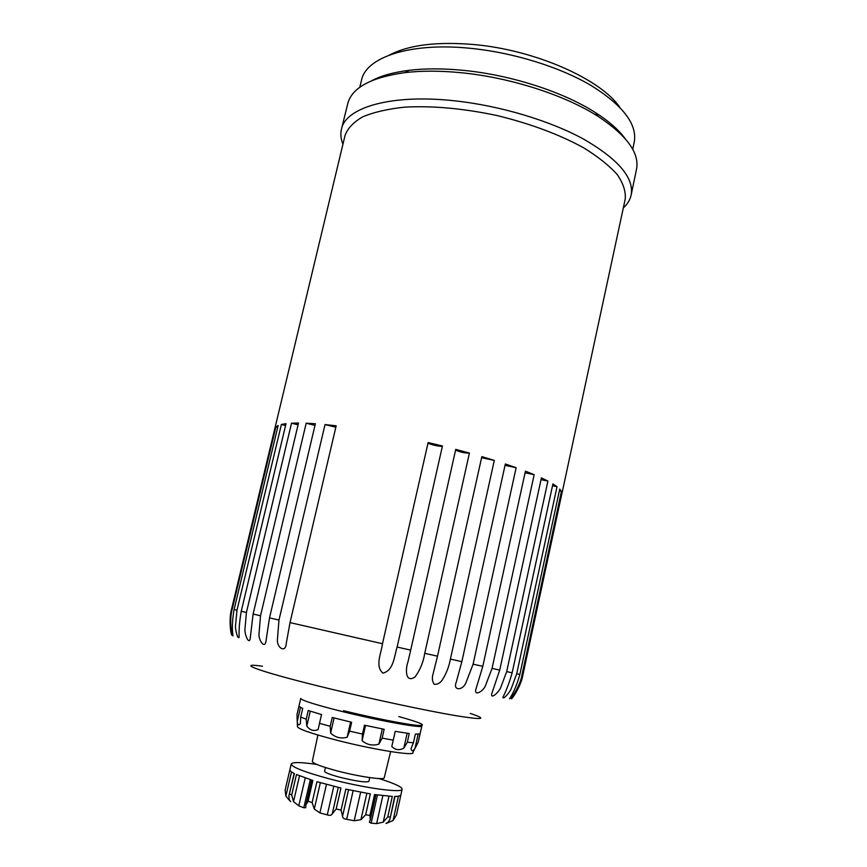 <?xml version="1.0" encoding="UTF-8"?>
<svg xmlns="http://www.w3.org/2000/svg" width="867" height="867" viewBox="0 0 867 867"><rect width="100%" height="100%" fill="white"/><g stroke="black" fill="none" stroke-linecap="round" stroke-linejoin="round"><path stroke-width="1.3" d="M369.765 777.612L368.908 781.395C366.156 782.673 356.575 781.319 340.167 777.352C330.11 774.654 324.908 772.638 324.583 771.327L325.45 767.544M378.933 778.566C394.182 783.302 401.92 786.846 402.147 789.187C402.776 793.348 364.151 788.081 329.839 778.967C304.729 772.172 291.865 767.187 291.236 763.99C292.461 761.985 300.968 762.126 316.769 764.434M289.925 769.625L289.903 769.69C289.697 770.622 291.193 771.912 294.39 773.537L288.906 795.819L289.155 799.341L290.727 801.682M291.691 795.017L296.471 774.524L312.868 780.473L308.056 801.271L305.813 805.194L305.748 807.708L303.797 807.773L298.779 805.811L293.512 801.607L291.691 795.017L289.621 793.955M312.12 802.549L316.932 781.709L340.937 788.016L336.168 808.987L332.234 813.885C331.497 815.403 329.839 815.728 327.26 814.882L319.901 812.899L314.277 809.052L312.12 802.549L308.056 801.271M341.067 810.103L345.825 789.133L370.339 793.912L365.657 814.785L360.91 819.716L354.213 820.746L346.67 819.326C343.971 818.968 342.595 817.939 342.541 816.237L341.067 810.103L336.168 808.987M369.927 815.413L374.587 794.573L392.307 796.415L387.755 816.974L383.236 822.122L376.636 823.617L371.152 823.173L369.342 822.198L370.285 820.009L369.927 815.413L365.657 814.785M385.978 823.455L388.318 822.003L390.009 819.022L394.691 796.448C398.517 796.394 400.576 795.906 400.879 794.963L396.447 815.067L393.054 820.54L386.281 823.347M289.285 799.612L290.499 801.476M289.166 800.122L285.872 796.036L285.135 790.108L289.892 769.766L285.221 789.707M274.785 428.753L231.641 608.851C229.094 617.282 230.123 630.992 231.673 635.132M277.689 427.355L275.879 426.9L232.248 609.046L231.641 608.851M275.879 426.9L278.134 425.513L234.101 609.523C232.269 619.807 231.901 628.618 232.985 635.934C230.687 632.552 229.625 617.521 232.248 609.046M285.579 425.524L281.385 424.472L236.973 610.227L234.101 609.523M281.385 424.472L286.023 423.66L241.243 611.257C239.552 620.978 238.837 629.67 239.108 637.332C237.786 639.564 235.499 630.797 235.456 626.299L236.973 610.227M298.075 424.841L291.529 423.204L246.412 612.481L241.243 611.257M291.529 423.204L298.508 423.042L253.11 614.053L250.119 639.239C248.526 644.246 244.83 634.601 244.906 629.713L246.412 612.481M314.981 425.404L306.181 423.215L260.512 615.776L253.11 614.053M306.181 423.215L315.371 423.746L269.507 617.868L265.92 641.504C264.608 649.036 258.756 640.453 258.962 634.395L260.512 615.776M335.832 427.236L325.027 424.581L278.979 620.057L269.507 617.868M325.027 424.581L336.168 425.805L290.022 622.604L286.186 643.867C285.644 652.753 277.397 648.57 277.364 640.334L278.979 620.057M561.708 494.353L522.877 675.035L521.999 674.884L561.448 491.372L559.746 489.086L519.864 674.461L516.71 673.789L557.015 486.68L552.918 483.905L512.148 672.814L506.696 671.622L547.901 481.066L541.409 477.869L499.717 670.093L492.055 668.392L534.18 474.672L525.424 471.149L482.811 666.333L473.1 664.176L516.136 467.703L505.342 463.975L461.84 661.651L450.406 659.083L494.298 460.41L481.835 456.627L437.499 656.178L424.743 653.306L469.415 453.073L455.749 449.388L410.698 650.131L397.119 647.053L442.441 445.996L428.125 442.56L382.488 643.737L290.022 622.604M274.806 428.634L345.033 135.458C347.645 128.338 353.563 122.117 362.785 116.796C373.883 112.157 387.863 108.939 404.737 107.14C432.525 105.633 463.238 108.418 496.889 115.506C530.301 123.656 559.204 134.418 583.599 147.78C598.046 156.689 609.273 165.64 617.271 174.614C623.286 183.403 625.931 191.564 625.215 199.107L561.87 493.854M511.595 698.813C514.77 695.453 521.5 683.792 522.877 675.035M521.999 674.884C520.742 683.64 513.101 697.09 509.558 698.802C513.654 692.57 517.079 684.453 519.864 674.461M516.71 673.789L511.075 689.059C509.081 693.134 503.066 700.113 502.925 697.241C506.415 690.392 509.493 682.242 512.148 672.814M506.696 671.622L500.552 687.964C498.46 692.505 490.798 699.485 491.665 694.012L499.717 670.093M492.055 668.392L485.336 686.025C482.789 691.768 473.74 696.526 475.961 689.027L482.811 666.333M473.1 664.176L465.698 683.369C461.862 691.032 452.812 690.37 456.248 682.199L461.84 661.651M450.406 659.083C448.998 666.777 446.234 673.822 442.116 680.216C439.97 683.239 437.326 684.594 434.183 684.28C432.145 681.354 431.831 677.723 433.229 673.366L437.499 656.178M424.743 653.306C423.345 662.182 420.116 670.039 415.076 676.899C405.008 683.803 405.453 668.5 407.945 661.976L410.698 650.131M397.119 647.053C394.149 656.59 393.651 670.603 382.911 673.117C374.869 666.181 381.133 653.675 382.488 643.737M421.861 725.993L418.132 742.39L419.996 733.883L415.336 734.154L413.429 742.781L407.327 742.239L409.246 733.536L395.211 731.347L393.25 740.147L382.163 738.131L384.146 729.288L364.487 725.191L362.482 734.067L349.618 731.13L351.634 722.265L332.256 717.464L330.219 726.286L319.5 723.338L321.538 714.56L308.24 710.517L306.214 719.187L300.697 717.085L302.713 708.48L298.996 706.312L296.991 714.571L300.762 698.477C301.759 700.493 316.011 704.958 343.527 711.85C381.198 721.181 422.998 728.616 421.861 725.993L421.915 725.506M414.935 748.459L412.855 752.534C415.618 756.317 374.815 749.933 337.87 740.494C310.559 733.395 297.078 728.67 297.424 726.308L297.316 722.309M418.132 742.39L415.022 748.319C413.05 751.396 411.695 751.537 410.98 748.73L413.429 742.781M407.327 742.239L403.838 748.156C399.199 750.605 395.189 750.031 391.808 746.433L393.25 740.147M382.163 738.131L378.901 744.114C372.637 746.032 367.034 744.872 362.103 740.667L362.482 734.067M349.618 731.13L347.136 737.253C340.904 738.912 335.399 737.524 330.609 733.103L330.219 726.286M319.5 723.338L318.124 729.635C313.616 731.423 309.833 730.231 306.799 726.026L306.214 719.187M300.697 717.085L300.372 723.512C298.616 725.766 297.565 725.072 297.218 721.463L297.002 714.776M623.319 207.928C627.502 204.113 630.125 199.789 631.165 194.956C634.135 177.995 618.529 159.506 584.325 139.511C550.404 120.784 500.346 105.709 454.622 100.821C391.125 93.788 345.597 107.475 341.468 129.14C340.319 133.951 340.807 138.98 342.931 144.225M625.02 138.471C618.67 129.801 608.829 121.185 595.477 112.623C563.431 91.956 510.923 74.93 463.412 70.357C443.395 68.406 425.339 68.385 409.213 70.303C393.488 72.264 380.884 75.776 371.412 80.859M405.041 72.59L404.304 72.709M598.869 116.915L598.263 116.492M631.165 194.956L636.497 169.282C639.683 153.166 626.949 135.588 598.306 116.546C565.121 95.197 510.511 77.499 461.168 72.73C440.393 70.693 421.655 70.65 404.976 72.622C370.913 77.423 351.839 87.773 347.743 103.682L341.468 129.14M619.677 107.15C600.625 79.038 534.592 49.722 473.349 44.499C436.643 41.497 408.78 44.976 389.76 54.914M632.726 149.319L634.254 142.025C637.386 124.284 622.994 105.438 591.077 85.475C559.432 66.824 512.581 52.323 469.524 48.227C409.647 42.277 366.004 57.385 361.55 80.067L359.772 87.307M561.448 491.372L559.356 490.939M442.441 445.996C442.127 447.307 428.515 444.337 428.06 442.853M469.415 453.073C464.864 453.181 460.258 452.195 455.587 450.103M494.298 460.41L481.586 457.722M516.136 467.703L505.038 465.384M534.18 474.672L525.066 472.786M547.901 481.066L541.03 479.657M557.015 486.68L552.517 485.769M390.638 751.57L384.244 777.753C384.655 780.343 359.664 776.799 337.545 770.991C321.191 766.612 312.781 763.415 312.326 761.41L317.875 735.043M300.502 707.472L297.218 721.463M310.256 711.178L306.799 726.026M334.098 717.941L330.609 733.103M350.615 722.016L347.136 737.253M365.549 725.419L362.103 740.667M382.304 728.93L378.901 744.114M407.132 733.254L403.838 748.156M418.122 734.219L415.022 748.319M390.161 816.931L387.755 816.974M291.529 771.868L285.872 796.036M299.516 775.824L293.512 801.607M305.238 777.959L298.779 805.811M310.299 779.661L303.797 807.773M320.346 782.706L314.277 809.052M326.447 784.386L319.901 812.899M333.795 786.293L327.26 814.882M338.271 787.388L332.234 813.885M348.556 789.739L342.541 816.237M353.14 790.715L346.67 819.326M360.639 792.2L354.213 820.746M366.839 793.316L360.91 819.716M377.438 794.985L371.152 823.173M382.846 795.668L376.636 823.617M388.969 796.242L383.236 822.122M398.43 796.177L393.054 820.54M388.427 821.905L388.232 822.772M470.315 713.443C488.143 719.372 483.136 720.087 455.273 715.578C426.976 710.777 375.606 699.864 331.151 689.135C261.476 672.38 232.692 661.976 262.495 666.224M398.831 716.565C421.98 723.045 428.081 725.972 417.114 725.343C404.987 724.238 372.171 717.746 343.527 710.702M291.236 763.99L289.903 769.69M402.147 789.187L396.403 815.24M294.151 773.418L288.982 795.516M311.632 780.094L305.921 804.804M375.91 794.768L370.35 819.629M394.984 796.448L390.063 818.708M409.213 70.303L404.976 72.622M595.477 112.623L598.306 116.546M408.173 660.979L407.945 661.976"/></g></svg>
